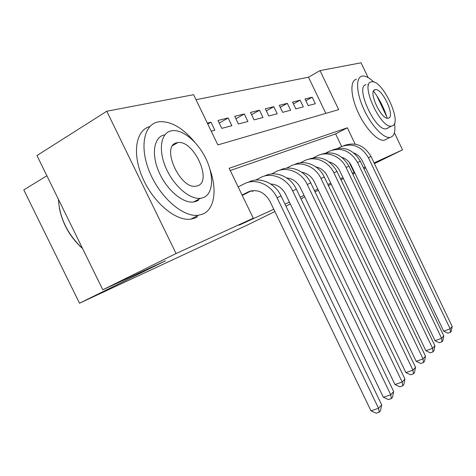 <?xml version="1.0" encoding="UTF-8"?>
<svg xmlns="http://www.w3.org/2000/svg" width="476" height="476" viewBox="0 0 476 476"><rect width="100%" height="100%" fill="white"/><g stroke="black" fill="none" stroke-linecap="round" stroke-linejoin="round"><path stroke-width="0.71" d="M46.88 175.775L23.8 189.912L79.51 303.224L247.829 224.809L274.884 211.558M79.51 303.224L165.529 260.812L102.798 289.783L36.961 155.551L106.773 111.235L193.595 94.694L217.859 144.912L338.668 109.629L320.027 70.615L361.082 62.796L368.127 77.606M325.81 113.383L308.496 77.189L196.017 99.71M308.496 77.189L320.027 70.615M252.209 191.364L251.899 190.727L252.203 191.364L254.279 190.525M207.774 124.04L210.969 122.195L207.316 123.094M219.234 123.076L228.159 117.953L217.978 120.464L221.786 128.359L231.895 125.7L228.159 117.953M235.906 118.756L244.301 113.966L234.733 116.328L238.422 123.98L247.919 121.481L244.301 113.966M251.578 114.704L259.491 110.218L250.489 112.437L254.059 119.863L262.996 117.512L259.491 110.218M266.334 110.896L273.807 106.683L265.316 108.778L268.779 115.989L277.21 113.77L273.807 106.683M280.257 107.308L287.32 103.346L279.305 105.327L282.667 112.33L290.628 110.236L287.32 103.346M293.412 103.929L300.106 100.192L292.52 102.066L295.786 108.879L303.313 106.898L300.106 100.192M211.207 131.144L214.831 130.192L210.969 122.195M308.198 105.607L315.332 103.732L312.208 97.205L305.027 98.978L308.198 105.607M355.15 144.121L347.349 127.794L229.146 168.278L253.274 218.198L239.184 225.142L273.783 209.267M284.993 204.127L289.402 202.104M300.195 197.153L304.039 195.392M314.457 190.614L317.795 189.079M327.851 184.468L330.737 183.141M340.465 178.684L342.94 177.542M352.353 173.228L354.061 172.443L349.223 162.328M341.631 146.459L335.628 133.917L230.241 170.533M242.248 195.386L245.533 193.756M102.798 289.783L176.066 253.541L106.773 111.235M352.817 174.198L354.906 173.175M363.92 168.766L365.681 167.903M374.422 163.625L402.529 149.875L374.071 162.899M376.718 95.646L386.774 116.769M394.372 132.727L402.529 149.875M318.361 190.263L315.064 191.882M304.777 196.921L300.981 198.778M290.312 204.002L285.957 206.138M343.458 178.625L340.983 179.767M331.272 184.254L328.386 185.586M354.061 172.443L354.459 172.247M363.474 167.832L365.235 166.969M253.274 218.198L176.066 253.541M335.628 133.917L347.349 127.794M305.866 100.734L312.208 97.205M242.742 195.19L251.144 190.876M242.088 195.059L248.008 192.018C256.927 188.669 264.228 191.739 269.91 201.241L370.971 410.812L378.551 408.319L277.05 197.683C270.909 184.313 255.011 177.816 244.087 183.897L238.178 186.967M379.235 412.222L378.551 408.319L381.675 404.85L380.485 410.818L379.235 412.222L376.207 413.204L370.971 410.812M381.675 404.85L281.042 195.934C274.961 182.689 259.2 176.257 248.335 182.26M82.568 248.537C70.24 237.465 62.487 223.893 59.316 207.828M58.441 199.349C59.643 218.127 67.675 234.507 82.55 248.502M194.684 142.104C182.832 127.913 171.11 121.118 159.519 121.719L157.836 122.005C143.401 124.891 139.242 148.417 150.196 173.431C160.965 198.48 183.629 217.484 198.415 215.253L202.55 214.182C214.551 209.482 217.324 189.948 210.005 169.539M149.845 126.58C135.678 130.097 131.852 153.706 142.83 178.327C153.635 202.978 176.084 221.429 190.84 219.15L195.011 218.056L197.385 216.836M198.641 200.093L196.308 201.312L193.571 201.991C182.891 203.555 166.737 189.948 158.996 172.128C151.118 154.337 153.802 137.296 164.113 134.952M170.949 130.924C160.704 133.209 158.109 150.279 166.035 168.165C173.823 186.08 189.96 199.813 200.575 198.308L203.294 197.641C213.099 193.94 214.224 176.507 206.394 159.674C198.688 142.812 183.32 129.359 172.407 130.662L170.949 130.924M197.558 185.807C212.808 181.469 193.726 139.742 177.798 142.604L176.715 142.812C160.495 145.686 179.898 189.484 195.945 186.181L197.558 185.807M373.714 82.021C369.358 77.772 365.627 75.785 362.522 76.053L362.034 76.136C355.614 77.368 356.179 92.475 363.682 108.903C371.101 125.343 383.353 138.445 389.874 137.433L391.076 137.124C394.402 135.499 395.55 130.876 394.527 123.26M356.441 79.218C349.961 80.498 350.437 95.587 357.916 111.955C365.306 128.33 377.587 141.342 384.18 140.289L386.988 138.885M387.619 128.3L386.226 128.8C375.302 131.537 354.584 86.096 366.103 84.692M371.298 81.866C359.88 83.193 380.675 128.8 391.486 126.122L392.272 125.932C402.755 123.04 382.531 79.575 371.72 81.795L371.298 81.866M388.553 118.113C395.413 116.424 382.311 88.173 375.35 89.655L375.034 89.714C367.781 90.749 381.121 119.892 388.083 118.221L388.553 118.113M387.202 118.173C384.203 108.367 379.652 99.347 373.535 91.118M368.489 85.299L367.823 84.657M270.689 184.004C277.222 184.414 282.214 187.859 285.659 194.339L383.353 397.246L390.754 394.777L292.639 190.858C286.707 177.917 271.225 171.675 260.521 177.602L255.713 180.095M391.367 398.602L390.754 394.777L393.682 391.522L392.539 397.287L391.367 398.602L388.41 399.584L383.353 397.246M393.682 391.522L296.381 189.222C290.521 176.435 275.235 170.235 264.591 176.031M286.683 177.917C292.716 178.595 297.298 181.915 300.421 187.859L394.973 384.531L402.19 382.073L307.252 184.462C301.516 171.925 286.421 165.91 275.937 171.699L271.564 173.96M402.744 385.828L402.19 382.073L404.939 379.021L403.844 384.596L402.744 385.828L399.858 386.804L394.973 384.531M404.939 379.021L310.763 182.927C305.11 170.569 290.265 164.589 279.84 170.182M301.719 172.241C307.264 173.145 311.459 176.328 314.285 181.778L405.891 372.571L412.942 370.138L320.973 178.458C315.421 166.297 300.701 160.501 290.431 166.154L286.445 168.206M413.436 373.827L412.942 370.138L415.53 367.27L414.471 372.666L413.436 373.827L410.621 374.796L405.891 372.571M415.53 367.27L324.275 177.012C318.813 165.053 304.39 159.276 294.174 164.684M315.885 166.939C320.955 168.028 324.775 171.062 327.339 176.055L416.167 361.32L423.057 358.904L333.884 172.806C328.505 161.001 314.142 155.408 304.075 160.93L300.439 162.798M423.503 362.528L423.057 358.904L425.496 356.197L424.479 361.433L423.503 362.528L420.748 363.485L416.167 361.32M425.496 356.197L336.996 171.443C329.582 159.055 319.812 155.081 307.675 159.514M329.255 161.983C333.866 163.214 337.329 166.106 339.644 170.658L425.865 350.699L432.601 348.313L346.052 167.475C340.84 156.009 326.816 150.6 316.945 156.003L313.625 157.711M432.999 351.871L432.601 348.313L434.903 345.755L433.922 350.836L432.999 351.871L430.31 352.817L425.865 350.699M434.903 345.755L348.991 166.195C341.81 154.182 332.284 150.333 320.413 154.635M341.899 157.342C346.058 158.686 349.182 161.423 351.264 165.559L435.028 340.667L441.615 338.305L357.547 162.447C350.372 150.535 340.893 146.834 329.1 151.35L326.066 152.903M441.972 341.798L441.615 338.305L443.787 335.889L442.841 340.822L441.972 341.798L439.336 342.738L435.028 340.667M443.787 335.889L360.32 161.233C353.359 149.583 344.065 145.846 332.45 150.017M353.882 153.004C357.601 154.42 360.392 156.997 362.254 160.739L443.697 331.177L450.141 328.839L368.412 157.693C361.433 146.102 352.169 142.52 340.608 146.941L337.829 148.363M450.457 332.272L450.141 328.839L452.2 326.548L451.284 331.344L450.457 332.272L447.88 333.2L443.697 331.177M452.2 326.548L371.036 156.539C364.277 145.228 355.215 141.598 343.839 145.656M248.008 192.018L250.305 191.096M277.05 197.683L281.042 195.934M292.639 190.858L296.381 189.222M307.252 184.462L310.763 182.927M320.973 178.458L324.275 177.012M333.884 172.806L336.996 171.443M346.052 167.475L348.991 166.195M357.547 162.447L360.32 161.233M368.412 157.693L371.036 156.539M198.415 215.253L190.84 219.15M193.571 201.991L200.575 198.308M172.836 145.472L177.798 142.604M389.874 137.433L384.18 140.289M386.226 128.8L391.486 126.122M373.987 90.386L375.35 89.655"/></g></svg>
